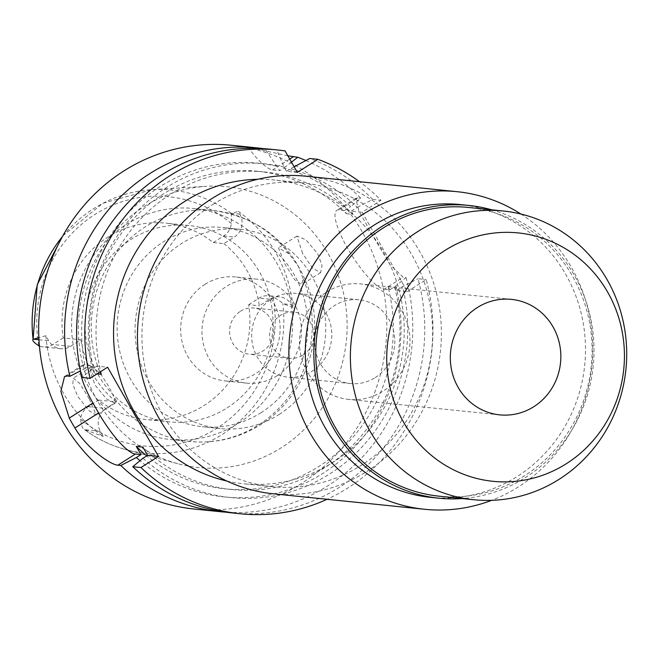 <?xml version="1.0" encoding="UTF-8"?>
<svg xmlns="http://www.w3.org/2000/svg" width="659" height="659" viewBox="0 0 659 659"><rect width="100%" height="100%" fill="white"/><g stroke="black" fill="none" stroke-linecap="round" stroke-linejoin="round"><path stroke-width="0.49" stroke-dasharray="3.29 2.47" d="M223.92 243.665A98.677 93.899 -84.2 0 1 259.358 305.809L269.753 299.202A16.714 15.907 -84.2 0 1 279.597 296.847A16.714 15.907 -84.2 0 1 291.575 304.787L293.131 307.522A133.588 127.121 95.8 0 0 238.286 211.366L239.851 214.101A16.714 15.907 -84.2 0 1 234.307 237.067L223.92 243.665L213.269 242.578A98.677 93.899 -84.2 0 0 166.002 223.162A98.677 93.899 -84.2 0 0 107.903 237.083A98.677 93.899 -84.2 0 0 63.182 337.927L80.933 339.747L70.538 346.354A16.714 15.907 -84.2 0 1 60.694 348.71A16.714 15.907 -84.2 0 1 48.725 340.769L45.85 335.728A134.749 128.225 95.8 0 0 103.323 436.497L100.448 431.456A16.714 15.907 -84.2 0 1 105.984 408.489L116.379 401.891L98.628 400.071A98.677 93.899 -84.2 0 0 145.903 419.486A98.677 93.899 -84.2 0 0 204.002 405.565A98.677 93.899 -84.2 0 0 248.715 304.722L259.358 305.809M227.075 407.929A98.677 93.899 95.8 0 0 270.816 301.69A98.677 93.899 95.8 0 0 189.075 225.526A98.677 93.899 95.8 0 0 130.976 239.448A98.677 93.899 95.8 0 0 87.235 345.678A98.677 93.899 95.8 0 0 168.976 421.851A98.677 93.899 95.8 0 0 227.075 407.929M248.715 304.722L259.102 298.115A16.714 15.907 95.8 0 1 268.946 295.759A16.714 15.907 95.8 0 1 273.09 296.781C278.905 300.306 282.151 302.621 282.835 303.717L291.575 304.787M100.448 431.456L84.616 429.652A132.179 125.778 95.8 0 0 125.301 449.454C110.457 445.393 96.782 438.729 84.294 429.462L84.616 429.652C82.713 429.33 81.37 425.813 80.579 419.091A16.714 15.907 95.8 0 1 88.24 406.677L98.628 400.071M213.269 242.578L223.665 235.971A16.714 15.907 95.8 0 0 231.325 223.558L231.334 213.417L238.286 211.366M144.016 206.646A141.133 134.304 -84.2 0 1 206.259 186.308A141.133 134.304 -84.2 0 1 341.411 285.1A141.133 134.304 -84.2 0 1 281.467 447.626A141.133 134.304 -84.2 0 1 177.856 463.73A141.133 134.304 -84.2 0 1 79.624 347.828A141.133 134.304 -84.2 0 1 144.016 206.646M293.131 307.522L283.502 303.964M302.555 253.386L296.904 236.095L305.867 239.744L317.654 253.616L322.094 265.701L320.595 272.62L312.654 268.312L302.555 253.386M116.379 401.891A98.677 93.899 -84.2 0 1 80.933 339.747M63.182 337.927L52.794 344.533A16.714 15.907 95.8 0 1 42.95 346.889A16.714 15.907 95.8 0 1 39.425 346.099M85.283 429.899L103.323 436.497M45.85 335.728L38.856 337.647M89.196 398.753L79.797 383.497L73.289 378.167L72.803 384.329L77.671 396.265L88.817 410.549L96.288 415.129L89.196 398.753M194.125 509.028A182.84 173.992 95.8 0 0 301.773 483.228A182.84 173.992 95.8 0 0 382.821 286.385A182.84 173.992 95.8 0 0 231.358 145.244M287.851 155.779L247.809 147.105L264.885 148.86A182.84 173.992 -84.2 0 0 263.295 148.629M305.908 160.516A182.84 173.992 -84.2 0 1 360.77 198.227L350.621 206.646A167.732 159.618 -84.2 0 0 283.889 168.029L279.811 170.615L264.885 148.86M101.395 374.287A159.626 151.899 -84.2 0 1 170.286 194.479A159.626 151.899 -84.2 0 1 264.267 171.958L257.62 171.274A159.626 151.899 95.8 0 1 346.436 213.697L344.599 210.468L339.047 209.9L357.895 197.931L360.77 198.227M357.895 197.931L355.786 198.268L358.817 210.773L373.406 236.853L389.971 264.58L403.119 277.217L384.271 289.186A46.435 11.417 -122.4 0 1 347.466 248.089A46.435 11.417 -122.4 0 1 336.765 210.353A46.435 11.417 -122.4 0 1 339.047 209.9M384.271 289.186L389.823 289.754L395.845 285.932L405.993 277.513L403.119 277.217M405.993 277.513A182.84 173.992 -84.2 0 1 327.729 485.889A182.84 173.992 -84.2 0 1 226.078 512.191M247.809 147.105A46.435 11.417 -122.4 0 0 272.686 169.89L279.811 170.615M344.599 210.468L350.621 206.646M257.62 171.274A159.626 151.899 95.8 0 0 163.63 193.795A159.626 151.899 95.8 0 0 94.739 373.612L90.069 365.424L85.513 368.323A167.732 159.618 -84.2 0 1 159.684 186.868A167.732 159.618 -84.2 0 1 277.381 166.365M291.484 162.147L283.889 168.029M389.823 289.754L387.978 286.525A159.626 151.899 95.8 0 1 319.088 466.341A159.626 151.899 95.8 0 1 225.106 488.863A159.626 151.899 95.8 0 1 146.702 455.88M395.845 285.932A167.732 159.618 -84.2 0 1 323.042 473.269A167.732 159.618 -84.2 0 1 140.013 460.699M387.978 286.525L394.634 287.209L396.479 290.438L407.344 291.55L362.12 212.264L380.96 200.295A182.84 173.992 -84.2 0 0 359.55 181.711M346.436 213.697L353.092 214.381L351.255 211.152L362.12 212.264M407.344 291.55L426.184 279.581A182.84 173.992 -84.2 0 1 347.919 487.957A182.84 173.992 -84.2 0 1 327.045 499.3M226.778 481.004A152.657 145.268 95.8 0 0 243.344 483.722A152.657 145.268 95.8 0 0 333.223 462.19A152.657 145.268 95.8 0 0 400.894 297.835A152.657 145.268 95.8 0 0 274.432 179.998A152.657 145.268 95.8 0 0 257.661 179.306M297.341 172.411L286.467 171.299L284.037 167.048L276.879 150.087L285.083 150.927M276.879 150.087A182.84 173.992 95.8 0 0 269.3 149.132M100.086 371.989L96.725 366.107L107.598 367.22M96.725 366.107L92.169 369.007L81.889 377.5M80.472 371.149A46.435 11.417 57.6 0 1 82.235 365.308A46.435 11.417 57.6 0 1 84.525 364.855L90.069 365.424M97.153 373.859L94.739 373.612M232.059 512.916A182.84 173.992 95.8 0 0 339.714 487.116A182.84 173.992 95.8 0 0 417.987 278.741L426.184 279.581M396.479 290.438L402.501 286.607L417.987 278.741M394.634 287.209A159.626 151.899 -84.2 0 1 325.744 467.025A159.626 151.899 -84.2 0 1 231.762 489.546A159.626 151.899 -84.2 0 1 142.937 447.115M143.044 458.203A167.732 159.618 95.8 0 0 329.698 473.945A167.732 159.618 95.8 0 0 402.501 286.607M85.513 368.323L80.423 370.918M264.267 171.958A159.626 151.899 -84.2 0 1 353.092 214.381M286.467 171.299L290.545 168.704A167.732 159.618 95.8 0 1 357.277 207.321L351.255 211.152M284.037 167.048A167.732 159.618 95.8 0 0 166.34 187.551A167.732 159.618 95.8 0 0 92.169 369.007M357.277 207.321L372.763 199.455L380.96 200.295M372.763 199.455A182.84 173.992 95.8 0 0 309.722 158.489M294.128 166.785L290.545 168.704M212.948 204.447A152.657 145.268 -84.2 0 1 302.827 182.905A152.657 145.268 -84.2 0 1 429.289 300.743A152.657 145.268 -84.2 0 1 361.618 465.097A152.657 145.268 -84.2 0 1 271.739 486.63A152.657 145.268 -84.2 0 1 145.277 368.801A152.657 145.268 -84.2 0 1 212.948 204.447M273.156 493.78A159.626 151.899 95.8 0 0 367.137 471.259A159.626 151.899 95.8 0 0 437.897 299.408A159.626 151.899 95.8 0 0 305.669 176.192M520.923 214.035A159.626 151.899 -84.2 0 1 518.592 486.762A159.626 151.899 -84.2 0 1 491.614 500.338M430.434 497.339A147.146 140.021 95.8 0 0 517.068 476.572A147.146 140.021 95.8 0 0 582.292 318.157A147.146 140.021 95.8 0 0 460.402 204.578M491.779 209.834A147.146 140.021 -84.2 0 1 592.82 331.057A147.146 140.021 -84.2 0 1 525.585 477.445A147.146 140.021 -84.2 0 1 462.223 498.55M439.158 496.186A145.112 138.085 95.8 0 0 524.597 475.716A145.112 138.085 95.8 0 0 588.924 319.483A145.112 138.085 95.8 0 0 468.714 207.47M326.46 292.118A58.041 55.232 -84.2 0 1 360.638 283.93A58.041 55.232 -84.2 0 1 408.72 328.734A58.041 55.232 -84.2 0 1 382.986 391.224A58.041 55.232 -84.2 0 1 348.809 399.412A58.041 55.232 -84.2 0 1 300.726 354.608A58.041 55.232 -84.2 0 1 326.46 292.118M375.218 377.599A42.085 40.042 95.8 0 0 393.868 332.293A42.085 40.042 95.8 0 0 359.007 299.812A42.085 40.042 95.8 0 0 334.228 305.743A42.085 40.042 95.8 0 0 315.579 351.049A42.085 40.042 95.8 0 0 350.44 383.538A42.085 40.042 95.8 0 0 375.218 377.599M271.228 299.293A42.085 40.042 -84.2 0 1 296.006 293.362A42.085 40.042 -84.2 0 1 330.867 325.843A42.085 40.042 -84.2 0 1 312.209 371.149A42.085 40.042 -84.2 0 1 287.431 377.088A42.085 40.042 -84.2 0 1 252.57 344.599A42.085 40.042 -84.2 0 1 271.228 299.293M303.025 355.044A23.222 22.093 95.8 0 0 313.313 330.044A23.222 22.093 95.8 0 0 294.087 312.127A23.222 22.093 95.8 0 0 280.413 315.406A23.222 22.093 95.8 0 0 270.124 340.398A23.222 22.093 95.8 0 0 289.359 358.323A23.222 22.093 95.8 0 0 303.025 355.044M240.395 311.303A23.222 22.093 -84.2 0 1 254.061 308.025A23.222 22.093 -84.2 0 1 273.296 325.95A23.222 22.093 -84.2 0 1 263.007 350.95A23.222 22.093 -84.2 0 1 249.333 354.221A23.222 22.093 -84.2 0 1 230.098 336.304A23.222 22.093 -84.2 0 1 240.395 311.303M277.134 375.721A52.242 49.713 95.8 0 0 300.29 319.483A52.242 49.713 95.8 0 0 257.018 279.161A52.242 49.713 95.8 0 0 226.259 286.525A52.242 49.713 95.8 0 0 203.104 342.771A52.242 49.713 95.8 0 0 246.375 383.093A52.242 49.713 95.8 0 0 277.134 375.721M204.965 284.35A52.242 49.713 -84.2 0 1 235.724 276.978A52.242 49.713 -84.2 0 1 278.996 317.3A52.242 49.713 -84.2 0 1 255.84 373.546A52.242 49.713 -84.2 0 1 225.081 380.918A52.242 49.713 -84.2 0 1 181.81 340.588A52.242 49.713 -84.2 0 1 204.965 284.35M279.161 414.429A100.127 95.283 95.8 0 0 323.544 306.624A100.127 95.283 95.8 0 0 240.601 229.34A100.127 95.283 95.8 0 0 181.645 243.468A100.127 95.283 95.8 0 0 137.261 351.263A100.127 95.283 95.8 0 0 220.205 428.556A100.127 95.283 95.8 0 0 279.161 414.429M261.236 412.592A100.127 95.283 -84.2 0 1 202.28 426.719A100.127 95.283 -84.2 0 1 119.337 349.427A100.127 95.283 -84.2 0 1 163.72 241.631A100.127 95.283 -84.2 0 1 222.676 227.503A100.127 95.283 -84.2 0 1 305.619 304.796A100.127 95.283 -84.2 0 1 261.236 412.592M303.016 278.419L298.14 266.005L289.004 253.855L278.452 247.817L285.092 264.481L294.705 279.713L301.797 284.564L303.016 278.419A116.091 110.473 95.8 0 1 258.295 425.121A116.091 110.473 95.8 0 1 189.94 441.497L170.277 439.487A116.091 110.473 -84.2 0 1 74.113 349.88A116.091 110.473 -84.2 0 1 125.572 224.892A116.091 110.473 -84.2 0 1 193.927 208.516A116.091 110.473 -84.2 0 1 290.092 298.123A116.091 110.473 -84.2 0 1 238.632 423.111A116.091 110.473 -84.2 0 1 170.277 439.487M114.526 398.176L115.086 403.193L106.742 399.123L95.135 385.169L90.588 373.085L91.741 366.445L100.506 373.612L108.702 386.363L114.526 398.176A116.091 110.473 95.8 0 0 189.94 441.497C215.304 443.845 238.846 438.235 260.585 424.676C304.038 397.987 325.027 340.102 309.516 291.154C293.469 244.67 261.491 217.791 213.582 210.526A116.091 110.473 95.8 0 0 145.235 226.91A116.091 110.473 95.8 0 0 100.506 373.612M269.753 299.202L259.102 298.115M80.579 419.091A125.226 119.164 95.8 0 0 216.926 428.226A125.226 119.164 95.8 0 0 273.09 296.781M231.334 213.417A132.179 125.778 95.8 0 0 151.899 189.644A132.179 125.778 95.8 0 0 93.594 208.697A132.179 125.778 95.8 0 0 62.407 236.581M177.856 463.73L125.301 449.454A132.179 125.778 95.8 0 0 222.338 434.372A132.179 125.778 95.8 0 0 282.835 303.717M88.24 406.677L105.984 408.489M70.538 346.354L52.794 344.533M231.325 223.558A125.226 119.164 95.8 0 0 94.97 214.422A125.226 119.164 95.8 0 0 38.807 345.868M223.665 235.971L234.307 237.067M239.851 214.101L231.779 213.277M38.963 339.772L48.725 340.769M289.721 159.066L272.686 169.89M67.02 375.984L84.525 364.855M289.004 253.855A116.091 110.473 95.8 0 0 213.582 210.526L193.927 208.516M189.075 225.526L166.002 223.162M279.597 296.847L268.946 295.759M62.827 235.823L102.919 203.26L151.899 189.644L206.259 186.308M168.976 421.851L145.903 419.486M60.694 348.71L42.95 346.889M355.786 198.268L336.765 210.353M231.762 489.546L225.106 488.863M82.235 365.308L64.648 376.478M302.827 182.905L274.432 179.998M271.739 486.63L243.344 483.722M511.491 299.375L360.638 283.93M499.67 414.857L348.809 399.412M359.007 299.812L296.006 293.362M350.44 383.538L287.431 377.088M294.087 312.127L254.061 308.025M289.359 358.323L249.333 354.221M257.018 279.161L235.724 276.978M246.375 383.093L225.081 380.918M240.601 229.34L222.676 227.503M220.205 428.556L202.28 426.719M320.595 272.62L301.797 284.564M115.086 403.184L96.288 415.129M91.741 366.445L73.289 378.167M296.904 236.095L278.452 247.817"/><path stroke-width="0.99" d="M38.856 337.647L33.107 339.352C31.904 340.25 33.807 342.425 38.807 345.868A16.714 15.907 95.8 0 0 39.425 346.099M62.407 236.581A132.179 125.778 95.8 0 0 33.107 339.352L37.258 284.622L62.827 235.823M80.423 370.918L69.895 376.273A182.84 173.992 -84.2 0 1 149.659 173.704A182.84 173.992 -84.2 0 1 257.315 147.904L231.358 145.244A182.84 173.992 95.8 0 0 123.711 171.043A182.84 173.992 95.8 0 0 42.662 367.895A182.84 173.992 95.8 0 0 194.125 509.028L220.073 511.689A182.84 173.992 -84.2 0 1 120.77 465.476L136.388 457.519A167.732 159.618 -84.2 0 0 140.013 460.699M305.908 160.516A182.84 173.992 -84.2 0 0 297.736 157.262L287.851 155.779M257.315 147.904A182.84 173.992 -84.2 0 1 263.295 148.629M297.736 157.262L291.484 162.147M146.702 455.88A159.626 151.899 95.8 0 1 136.281 446.44L140.952 454.619L136.388 457.519M359.55 181.711A182.84 173.992 -84.2 0 0 317.926 159.33L297.341 172.411L285.083 150.927A182.84 173.992 -84.2 0 0 277.505 149.972L269.3 149.132A182.84 173.992 95.8 0 0 161.644 174.932A182.84 173.992 95.8 0 0 81.889 377.5L90.085 378.34L107.598 367.22L158.473 456.415L147.608 455.303L142.937 447.115L136.281 446.44M327.045 499.3A182.84 173.992 -84.2 0 1 240.263 513.756A182.84 173.992 -84.2 0 1 140.968 467.536L158.473 456.415M90.085 378.34A182.84 173.992 -84.2 0 1 169.849 175.772A182.84 173.992 -84.2 0 1 277.505 149.972M257.661 179.306A152.657 145.268 95.8 0 0 184.553 201.539A152.657 145.268 95.8 0 0 115.325 357.244A152.657 145.268 95.8 0 0 226.778 481.004M140.952 454.619L135.4 454.051A46.435 11.417 57.6 0 1 98.595 412.954L92.944 403.044A46.435 11.417 57.6 0 1 80.472 371.149M100.086 371.989L101.395 374.287L97.153 373.859M147.608 455.303L143.044 458.203L132.764 466.704L140.968 467.536M132.764 466.704A182.84 173.992 95.8 0 0 232.059 512.916L240.263 513.756M69.895 376.273L67.02 375.984L64.524 376.561L60.867 391.355L69.269 418.086A182.84 173.992 -84.2 0 0 74.92 427.996C86.988 448.573 110.901 465.007 117.895 465.18L120.77 465.476M226.078 512.191A182.84 173.992 -84.2 0 1 220.073 511.689M317.926 159.33L309.722 158.489L294.128 166.785M457.124 191.695L305.669 176.192A159.626 151.899 95.8 0 0 211.687 198.713A159.626 151.899 95.8 0 0 140.927 370.564A159.626 151.899 95.8 0 0 273.156 493.78L424.61 509.283A159.626 151.899 -84.2 0 1 292.382 386.075A159.626 151.899 -84.2 0 1 363.142 214.216A159.626 151.899 -84.2 0 1 457.124 191.695A159.626 151.899 -84.2 0 1 520.923 214.035M491.614 500.338A159.626 151.899 -84.2 0 1 424.61 509.283M468.92 205.451L460.402 204.578A147.146 140.021 95.8 0 0 373.76 225.337A147.146 140.021 95.8 0 0 308.536 383.752A147.146 140.021 95.8 0 0 430.434 497.339L438.952 498.204A147.146 140.021 -84.2 0 1 317.061 384.625A147.146 140.021 -84.2 0 1 382.286 226.21A147.146 140.021 -84.2 0 1 468.92 205.451A147.146 140.021 -84.2 0 1 491.779 209.834M462.223 498.55A147.146 140.021 -84.2 0 1 438.952 498.204M503.319 211.012L468.714 207.47A145.112 138.085 95.8 0 0 383.274 227.948A145.112 138.085 95.8 0 0 318.948 384.172A145.112 138.085 95.8 0 0 439.158 496.186L473.763 499.728A145.112 138.085 -84.2 0 1 353.553 387.714A145.112 138.085 -84.2 0 1 417.88 231.49A145.112 138.085 -84.2 0 1 503.319 211.012A145.112 138.085 -84.2 0 1 623.529 323.025A145.112 138.085 -84.2 0 1 559.203 479.258A145.112 138.085 -84.2 0 1 473.763 499.728M566.369 463.689A124.831 118.785 -84.2 0 1 403.448 421.999A124.831 118.785 -84.2 0 1 444.792 250.544A124.831 118.785 -84.2 0 1 607.713 292.225A124.831 118.785 -84.2 0 1 566.369 463.689M533.848 406.669A58.041 55.232 95.8 0 0 559.573 344.179A58.041 55.232 95.8 0 0 511.491 299.375A58.041 55.232 95.8 0 0 477.314 307.564A58.041 55.232 95.8 0 0 451.588 370.053A58.041 55.232 95.8 0 0 499.67 414.857A58.041 55.232 95.8 0 0 533.848 406.669M33.551 339.212L38.963 339.772M293.28 156.801L289.721 159.066M135.4 454.051L117.895 465.18M92.944 403.044L69.269 418.086M74.92 427.996L98.595 412.954"/></g></svg>
